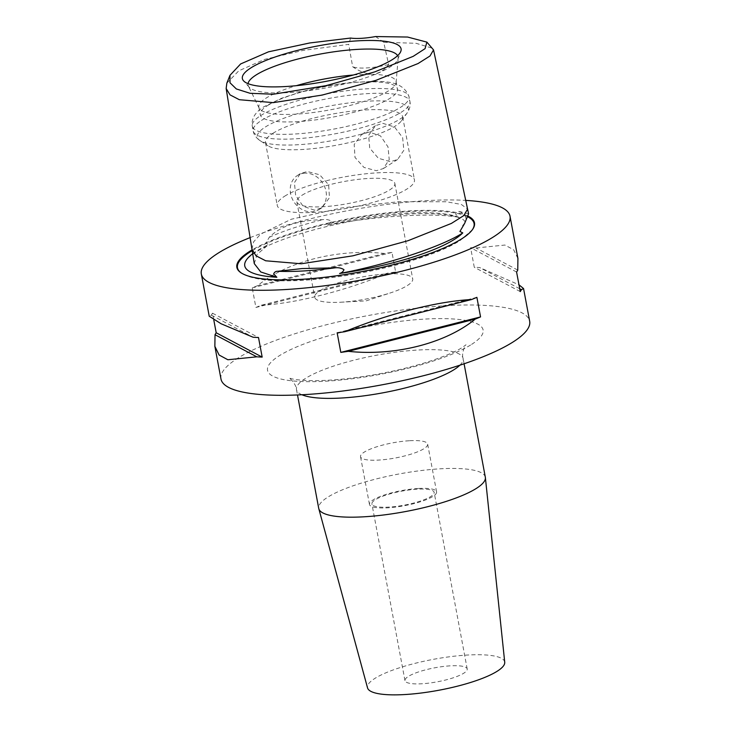 <?xml version="1.0" encoding="UTF-8"?>
<svg xmlns="http://www.w3.org/2000/svg" width="731" height="731" viewBox="0 0 731 731"><rect width="100%" height="100%" fill="white"/><g stroke="black" fill="none" stroke-linecap="round" stroke-linejoin="round"><path stroke-width="0.55" stroke-dasharray="3.65 2.74" d="M252.688 253.739A112.839 25.384 169.4 0 1 256.572 251.053A112.839 25.384 169.4 0 1 268.597 244.547L265.92 243.103L269.255 237.301C280.393 226.126 298.239 220.25 322.791 219.656C326.163 219.154 329.169 219.729 331.81 221.392L327.387 225.175A112.839 25.384 169.4 0 1 458.84 217.29L455.514 213.964C456.382 212.091 457.652 211.259 459.324 211.469L468.598 213.817M327.387 225.175C351.849 220.534 376.502 217.463 401.374 215.965C426.228 214.485 445.38 214.923 458.84 217.29M226.848 83.16L238.763 70.825L264.531 59.412L303.292 50.384L348.714 44.372L352.644 66.695C359.113 71.3 365.902 73.868 373.02 74.388C379.672 73.054 384.881 69.774 388.654 64.538L383.72 42.27L416.094 43.293L432.642 48.301M350.615 38.049L348.714 44.372M382.816 123.32L394.548 127.002L402.635 137.602L403.859 150.257L397.627 159.468L390.509 161.706L378.384 158.289L369.722 148.091L368.625 135.336L375.506 125.686L382.816 123.32M409.232 440.747A34.147 7.685 -10.6 0 0 360.529 456.683A34.147 7.685 -10.6 0 0 378.95 460.064A34.147 7.685 -10.6 0 0 427.653 444.128A34.147 7.685 -10.6 0 0 409.232 440.747M418.169 488.491A34.147 7.685 -10.6 0 0 369.466 504.427A34.147 7.685 -10.6 0 0 387.887 507.807A34.147 7.685 -10.6 0 0 436.59 491.872A34.147 7.685 -10.6 0 0 418.169 488.491M417.063 489.194A31.652 7.118 -10.6 0 0 371.915 503.97A31.652 7.118 -10.6 0 0 388.993 507.095A31.652 7.118 -10.6 0 0 434.141 492.328A31.652 7.118 -10.6 0 0 417.063 489.194M450.122 665.85A31.652 7.118 -10.6 0 0 404.974 680.625A31.652 7.118 -10.6 0 0 422.052 683.75A31.652 7.118 -10.6 0 0 467.2 668.975A31.652 7.118 -10.6 0 0 450.122 665.85M485.329 477.215A84.741 19.061 -10.6 0 0 419.631 470.746A84.741 19.061 -10.6 0 0 327.607 497.272A84.741 19.061 -10.6 0 0 318.725 508.401M504.728 662.24A69.792 15.698 -10.6 0 0 451.191 656.557A69.792 15.698 -10.6 0 0 374.793 678.478A69.792 15.698 -10.6 0 0 367.547 687.917M369.146 132.037L361.671 134.504L354.197 144.482L355.001 157.448L363.983 167.445L376.383 170.707L383.382 168.55L389.221 159.614L388.015 146.894L380.522 135.948L369.146 132.037M304.69 173.146A20.185 17.169 -122.5 0 0 297.453 175.458A20.185 17.169 -122.5 0 0 291.806 197.754A20.185 17.169 -122.5 0 0 311.927 211.816A20.185 17.169 -122.5 0 0 319.164 209.505A20.185 17.169 -122.5 0 0 324.811 187.2A20.185 17.169 -122.5 0 0 304.69 173.146M314.494 210.181L303.118 206.27L295.635 195.323L294.429 182.604L300.258 173.667L307.258 171.502L319.657 174.764L328.639 184.751L329.453 197.726L321.969 207.714L314.494 210.181M213.799 319.986L212.529 313.206A157.028 35.326 -10.6 0 0 211.369 315.152L209.23 316.24M220.981 379.033A157.028 35.326 169.4 0 1 237.429 358.418A157.028 35.326 169.4 0 1 407.944 309.268A157.028 35.326 169.4 0 1 529.673 321.256M468.434 216.321A120.889 27.193 -10.6 0 0 366.944 215.59A120.889 27.193 -10.6 0 0 252.076 249.911M319.931 290.71A49.845 11.212 169.4 0 1 374.071 275.103A49.845 11.212 169.4 0 1 412.713 278.913A49.845 11.212 169.4 0 1 407.496 285.455A49.845 11.212 169.4 0 1 390.363 292.921A49.845 11.212 169.4 0 1 340.619 302.232A49.845 11.212 169.4 0 1 314.714 297.252A49.845 11.212 169.4 0 1 319.931 290.71M302.067 195.223A49.845 11.212 169.4 0 1 356.198 179.616A49.845 11.212 169.4 0 1 394.841 183.426A49.845 11.212 169.4 0 1 389.623 189.969A49.845 11.212 169.4 0 1 335.492 205.566A49.845 11.212 169.4 0 1 296.841 201.765A49.845 11.212 169.4 0 1 302.067 195.223M284.551 196.274A69.792 15.698 169.4 0 1 360.337 174.426A69.792 15.698 169.4 0 1 414.44 179.753A69.792 15.698 169.4 0 1 407.13 188.918A69.792 15.698 169.4 0 1 331.344 210.766A69.792 15.698 169.4 0 1 277.241 205.429A69.792 15.698 169.4 0 1 284.551 196.274M272.782 133.389A69.792 15.698 169.4 0 1 348.577 111.541A69.792 15.698 169.4 0 1 402.671 116.878A69.792 15.698 169.4 0 1 401.493 120.789A69.792 15.698 169.4 0 1 395.37 126.034A69.792 15.698 169.4 0 1 327.479 146.767A69.792 15.698 169.4 0 1 267.994 145.771A69.792 15.698 169.4 0 1 265.481 142.554A69.792 15.698 169.4 0 1 272.782 133.389M267.573 105.556A69.792 15.698 169.4 0 1 343.36 83.709A69.792 15.698 169.4 0 1 397.463 89.045A69.792 15.698 169.4 0 1 390.153 98.201A69.792 15.698 169.4 0 1 314.367 120.048A69.792 15.698 169.4 0 1 260.273 114.721A69.792 15.698 169.4 0 1 267.573 105.556M353.329 75.019A69.792 15.698 169.4 0 1 396.065 81.543A69.792 15.698 169.4 0 1 396.111 82.53A69.792 15.698 169.4 0 1 388.755 90.708A69.792 15.698 169.4 0 1 315.052 112.282A69.792 15.698 169.4 0 1 259.176 108.151A69.792 15.698 169.4 0 1 258.865 107.219A69.792 15.698 169.4 0 1 266.175 98.064A69.792 15.698 169.4 0 1 296.347 85.682M397.627 55.657A76.335 17.169 169.4 0 1 398.167 58.023A76.335 17.169 169.4 0 1 397.865 59.321A76.335 17.169 169.4 0 1 390.126 66.969A76.335 17.169 169.4 0 1 312.164 90.196A76.335 17.169 169.4 0 1 249.143 87.153A76.335 17.169 169.4 0 1 248.394 86.048A76.335 17.169 169.4 0 1 248.037 83.654M383.72 42.27L375.579 36.55M254.278 263.608L257.129 254.351L268.597 244.547M250.103 237.621A157.028 35.326 169.4 0 1 465.729 200.395M261.223 305.266C295.059 303.603 345.991 290.673 388.17 273.047A157.028 35.326 169.4 0 1 395.645 271.996L391.98 252.414A157.028 35.326 -10.6 0 0 384.506 253.474C338.097 248.485 287.164 261.415 257.559 285.693A157.028 35.326 -10.6 0 0 252.232 287.886L255.896 307.459A157.028 35.326 169.4 0 1 261.223 305.266L388.17 273.047M517.923 258.463L513.674 249.783L504.92 245.049L475.991 247.983A157.028 35.326 -10.6 0 0 470.618 247.699L474.282 267.272A157.028 35.326 169.4 0 1 479.646 267.555L518.992 284.816M388.654 64.538A29.907 6.725 169.4 0 1 352.644 66.695M211.369 315.152L253.136 337.247M212.529 313.206L258.509 337.53M337.146 332.815L476.886 297.343M519.723 288.763L479.646 267.555M517.749 270.077L475.991 247.983M516.589 272.023L470.618 247.699M520.253 291.596L474.282 267.272M395.645 271.996L255.896 307.459M384.506 253.474L257.559 285.693M391.98 252.414L252.232 287.886M472.226 229.936A120.35 27.074 169.4 0 1 472.016 230.228A120.35 27.074 169.4 0 1 461.462 239.275A120.35 27.074 169.4 0 1 344.383 275.03A120.35 27.074 169.4 0 1 241.815 273.303A120.35 27.074 169.4 0 1 241.522 273.111M251.967 249.216L253.556 241.915L260.592 234.148L291.313 219.236L341.77 207.933L398.523 201.747L446.349 201.765L461.334 204.452L467.584 209.075M252.195 250.66A120.35 27.074 169.4 0 1 366.825 216.257A120.35 27.074 169.4 0 1 468.205 217.052M269.255 237.301A113.305 25.484 169.4 0 1 322.791 219.656M301.94 394.758A84.741 19.061 169.4 0 1 296.494 389.605A84.741 19.061 169.4 0 1 305.375 378.484A84.741 19.061 169.4 0 1 397.399 351.958A84.741 19.061 169.4 0 1 463.098 358.428A84.741 19.061 169.4 0 1 459.881 365.198M471.641 344.365A109.668 24.671 -10.6 0 0 423.953 319.136A109.668 24.671 -10.6 0 0 279.014 355.924A109.668 24.671 -10.6 0 0 326.702 381.153A109.668 24.671 -10.6 0 0 471.641 344.365M459.324 211.469A113.305 25.484 169.4 0 1 463.947 224.371L465.071 221.676L463.756 220.058C456.893 214.338 428.384 211.698 394.658 215.161C342.802 219.638 278.31 237.173 255.22 252.606C249.764 256.234 246.566 259.112 245.625 261.232M265.335 127.011A76.837 17.288 169.4 0 1 357.249 102.002A76.837 17.288 169.4 0 1 407.03 113.131A76.837 17.288 169.4 0 1 400.296 118.915A76.837 17.288 169.4 0 1 325.551 141.741A76.837 17.288 169.4 0 1 260.062 140.635A76.837 17.288 169.4 0 1 265.335 127.011M261.506 120.414A79.761 17.946 169.4 0 1 348.12 95.45A79.761 17.946 169.4 0 1 409.945 101.536A79.761 17.946 169.4 0 1 401.593 112.007A79.761 17.946 169.4 0 1 314.979 136.98A79.761 17.946 169.4 0 1 253.154 130.886A79.761 17.946 169.4 0 1 261.506 120.414M260.611 115.635A79.761 17.946 169.4 0 1 347.225 90.662A79.761 17.946 169.4 0 1 409.049 96.757A79.761 17.946 169.4 0 1 400.698 107.229A79.761 17.946 169.4 0 1 314.083 132.192A79.761 17.946 169.4 0 1 252.259 126.097A79.761 17.946 169.4 0 1 260.611 115.635M472.436 229.644L460.411 240.289C435.63 256.572 374.199 273.403 321.731 278.739C304.608 280.54 289.421 281.179 276.181 280.649C264.074 280.174 254.498 278.648 247.434 276.053L241.212 272.919M464.094 363.782L463.098 358.428C461.252 353.987 465.172 344.776 466.012 344.785L462.705 347.225C455.111 352.15 441.844 357.55 422.911 363.417C396.951 371.065 370.096 376.301 342.346 379.142C328.639 380.449 316.815 380.906 306.883 380.485C299.884 380.147 294.73 379.553 291.413 378.713L288.846 377.945C289.622 377.625 296.603 384.798 296.494 389.605L297.499 394.959M369.466 504.427L360.529 456.683M404.974 680.625L371.915 503.97M375.506 125.686L361.671 134.504M300.258 173.667L297.453 175.458M394.841 183.426L412.713 278.913M402.671 116.878L414.44 179.753M401.493 120.789L407.03 113.131C409.725 109.202 410.694 105.337 409.945 101.536L409.049 96.757C401.94 77.925 378.786 80.894 347.7 82.914C331.326 84.814 315.372 87.93 299.838 92.261L281.819 98.146L264.001 106.699C255.137 112.172 251.226 118.641 252.259 126.097L253.154 130.886C253.831 134.696 256.133 137.949 260.062 140.635L267.994 145.771M396.065 81.543L397.463 89.045M396.111 82.53L398.167 58.023M397.865 59.321L400.816 51.344M249.143 87.153L243.514 80.785M259.176 108.151L248.394 86.048M258.865 107.219L260.273 114.721M265.481 142.554L277.241 205.429M296.841 201.765L314.714 297.252M340.619 302.232L366.103 300.87L390.363 292.921M321.969 207.714L319.164 209.505M397.627 159.468L383.382 168.55M467.2 668.975L434.141 492.328M436.59 491.872L427.653 444.128"/><path stroke-width="1.1" d="M276.839 277.259L260.739 271.95L254.278 263.608L251.967 249.216L256.005 255.795L265.691 260.784L301.263 263.772L352.881 255.823L408.09 240.691L451.402 223.421L463.838 215.563L467.584 209.075L468.598 213.817L464.605 223.467L459.927 231.462L462.778 232.897A112.839 25.384 169.4 0 1 454.764 239.165A112.839 25.384 169.4 0 1 339.586 273.495C341.806 272.837 343.278 271.557 343.981 269.666C341.34 268.021 338.334 267.409 334.944 267.848L302.104 268.56L277.807 271.274C275.87 271.164 274.49 272.033 273.677 273.887L276.839 277.259A112.839 25.384 169.4 0 1 245.625 261.232A112.839 25.384 169.4 0 1 252.688 253.739M462.778 232.897C442.456 246.374 386.662 264.759 339.586 273.495M426.886 42.115L433.538 49.909L429.983 56.004L418.059 63.542L375.898 80.355L322.188 95.076L273.193 102.642L239.329 99.708L230.046 94.884L226.153 88.506L226.848 83.16L229.982 75.311L230 82.777L236.351 88.954L250.02 93.285L273.303 94.226L326.035 85.664L374.811 71.857L413.189 56.351L425.086 48.639L426.886 42.115L407.587 37.043L375.579 36.55A29.907 6.725 169.4 0 1 350.615 38.049L309.761 42.965L268.487 51.828L240.627 63.953L229.982 75.311M297.499 394.959L318.725 508.401A84.741 19.061 -10.6 0 0 318.807 508.73A84.741 19.061 -10.6 0 0 385.164 514.779A84.741 19.061 -10.6 0 0 476.448 488.345A84.741 19.061 -10.6 0 0 485.375 477.562A84.741 19.061 -10.6 0 0 485.329 477.215L464.094 363.782M318.807 508.73L367.547 687.917A69.792 15.698 -10.6 0 0 422.198 692.887A69.792 15.698 -10.6 0 0 497.372 671.122A69.792 15.698 -10.6 0 0 504.728 662.24L485.375 477.562M465.729 200.395A157.028 35.326 169.4 0 1 510.019 216.221A157.028 35.326 169.4 0 1 493.571 236.835A157.028 35.326 169.4 0 1 323.056 285.995A157.028 35.326 169.4 0 1 201.327 273.997L209.23 316.24L221.127 323.778L253.136 337.247A157.028 35.326 -10.6 0 0 258.509 337.53L262.173 357.103A157.028 35.326 169.4 0 1 256.8 356.819L227.862 359.753L219.108 355.019L214.859 346.339L215.033 334.725A157.028 35.326 169.4 0 1 216.193 332.779L213.799 319.986M344.612 331.755C386.8 314.129 437.723 301.199 471.568 299.536A157.028 35.326 -10.6 0 0 476.886 297.343L480.55 316.916A157.028 35.326 169.4 0 1 475.232 319.109C445.618 343.387 394.694 356.317 348.276 351.328A157.028 35.326 169.4 0 1 340.81 352.388L337.146 332.815A157.028 35.326 -10.6 0 0 344.612 331.755L471.568 299.536M201.327 273.997A157.028 35.326 169.4 0 1 217.765 253.383A157.028 35.326 169.4 0 1 250.103 237.621M518.992 284.816L523.56 288.562L529.673 321.256A157.028 35.326 169.4 0 1 513.235 341.87A157.028 35.326 169.4 0 1 342.711 391.021A157.028 35.326 169.4 0 1 220.981 379.033L214.859 346.339M252.076 249.911A120.889 27.193 -10.6 0 0 249.509 251.482A120.889 27.193 -10.6 0 0 241.212 272.919A120.889 27.193 -10.6 0 0 344.237 274.646A120.889 27.193 -10.6 0 0 461.837 238.735A120.889 27.193 -10.6 0 0 472.436 229.644A120.889 27.193 -10.6 0 0 468.434 216.321M296.347 85.682A69.792 15.698 169.4 0 1 353.329 75.019M248.037 83.654A76.335 17.169 169.4 0 1 256.051 75.01A76.335 17.169 169.4 0 1 336.022 51.508A76.335 17.169 169.4 0 1 397.627 55.657M250.815 67.937A80.739 18.165 169.4 0 1 343.643 42.051A80.739 18.165 169.4 0 1 400.816 51.344A80.739 18.165 169.4 0 1 392.62 59.43A80.739 18.165 169.4 0 1 310.172 84.001A80.739 18.165 169.4 0 1 243.514 80.785A80.739 18.165 169.4 0 1 250.815 67.937M523.56 288.562L521.413 289.659A157.028 35.326 169.4 0 1 520.253 291.596L516.589 272.023A157.028 35.326 -10.6 0 0 517.749 270.077L517.923 258.463L510.019 216.221M216.193 332.779L262.173 357.103M215.033 334.725L256.8 356.819M348.276 351.328L475.232 319.109M340.81 352.388L480.55 316.916M521.413 289.659L519.723 288.763M241.522 273.111A120.35 27.074 169.4 0 1 250.075 251.967A120.35 27.074 169.4 0 1 252.195 250.66M468.205 217.052A120.35 27.074 169.4 0 1 472.226 229.936M459.881 365.198A84.741 19.061 169.4 0 1 454.216 369.548A84.741 19.061 169.4 0 1 375.551 394.119A84.741 19.061 169.4 0 1 301.94 394.758M464.487 223.631L463.947 224.371A113.305 25.484 169.4 0 1 462.906 225.678M334.944 267.848A113.305 25.484 169.4 0 1 277.807 271.274M467.584 209.075L433.538 49.909M251.967 249.216L226.153 88.506"/></g></svg>
